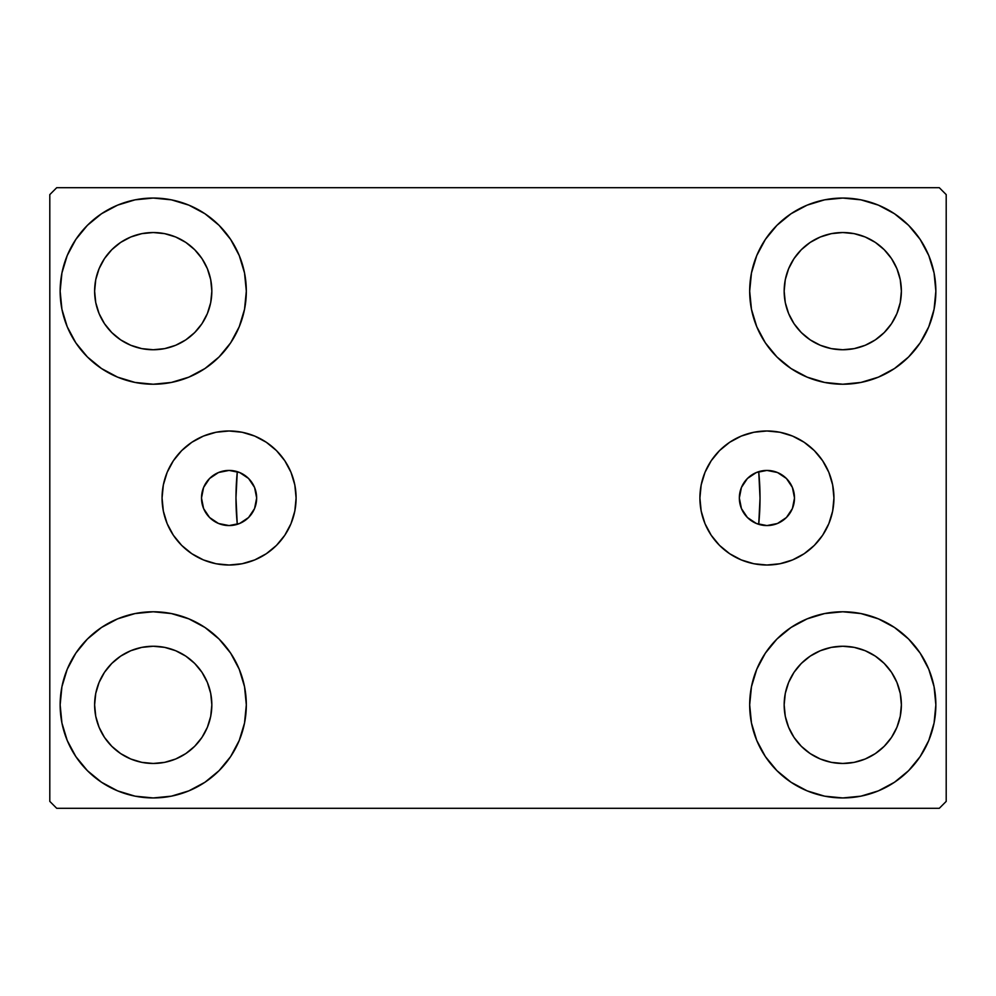 <?xml version="1.0" encoding="UTF-8"?>
<svg xmlns="http://www.w3.org/2000/svg" width="996" height="996" viewBox="0 0 996 996"><rect width="100%" height="100%" fill="white"/><g stroke="black" fill="none" stroke-linecap="round" stroke-linejoin="round"><path stroke-width="1.49" d="M739.343 498A27.577 27.577 0 0 1 766.92 470.423A27.577 27.577 0 0 1 794.497 498L792.405 508.558L786.429 517.509L777.478 523.485L766.92 525.577L756.362 523.485L747.411 517.509L741.435 508.558L739.343 498.025L741.435 487.442L747.411 478.491L756.362 472.515L766.92 470.423L777.478 472.515L786.429 478.491L792.405 487.442L794.497 498A27.577 27.577 0 0 1 766.92 525.577A27.577 27.577 0 0 1 739.343 498M201.503 498A27.577 27.577 0 0 1 229.08 470.423A27.577 27.577 0 0 1 256.657 498L254.565 487.442L248.589 478.491L239.638 472.515L229.08 470.423L218.522 472.515L209.571 478.491L203.595 487.442L201.503 498L203.595 508.558L209.571 517.509L218.522 523.485L229.08 525.577L239.638 523.485L248.589 517.509L254.565 508.558L256.657 498A27.577 27.577 0 0 1 229.08 525.577A27.577 27.577 0 0 1 201.503 498L201.503 498M699.902 498A67.018 67.018 0 0 1 766.92 430.982A67.018 67.018 0 0 1 833.938 498L832.656 511.073L828.846 523.647L822.646 535.238L814.317 545.397L804.158 553.726L792.567 559.926L779.993 563.736L766.92 565.018L753.848 563.736L741.273 559.926L729.682 553.726L719.523 545.397L711.194 535.238L704.994 523.647L701.184 511.073L699.902 498L701.184 484.928L704.994 472.353L711.194 460.762L719.523 450.603L729.682 442.274L741.273 436.074L753.848 432.264L766.92 430.982L779.993 432.264L792.567 436.074L804.158 442.274L814.317 450.603L822.646 460.762L828.846 472.353L832.656 484.928L833.938 498A67.018 67.018 0 0 1 766.92 565.018A67.018 67.018 0 0 1 699.902 498M162.062 498A67.018 67.018 0 0 1 229.08 430.982A67.018 67.018 0 0 1 296.098 498L294.816 511.073L291.006 523.647L284.806 535.238L276.477 545.397L266.318 553.726L254.727 559.926L242.153 563.736L229.08 565.018L216.008 563.736L203.433 559.926L191.842 553.726L181.683 545.397L173.354 535.238L167.154 523.647L163.344 511.073L162.062 498L163.344 484.928L167.154 472.353L173.354 460.762L181.683 450.603L191.842 442.274L203.433 436.074L216.008 432.264L229.08 430.982L242.153 432.264L254.727 436.074L266.318 442.274L276.477 450.603L284.806 460.762L291.006 472.353L294.816 484.928L296.098 498A67.018 67.018 0 0 1 229.08 565.018A67.018 67.018 0 0 1 162.062 498M60.146 704.857A93.089 93.089 0 0 1 153.235 611.768A93.089 93.089 0 0 1 246.323 704.857L244.53 723.021L239.227 740.489L230.636 756.574L219.058 770.68L204.952 782.258L188.854 790.861L171.387 796.165L153.235 797.945L135.07 796.165L117.603 790.861L101.517 782.258L87.411 770.68L75.833 756.574L67.23 740.489L61.926 723.021L60.146 704.857L61.926 686.705L67.23 669.237L75.833 653.139L87.411 639.034L101.517 627.468L117.603 618.865L135.07 613.561L153.235 611.768L171.387 613.561L188.854 618.865L204.952 627.468L219.058 639.034L230.636 653.139L239.227 669.237L244.53 686.705L246.323 704.857A93.089 93.089 0 0 1 153.235 797.945A93.089 93.089 0 0 1 60.146 704.857L61.926 686.705M749.677 291.143A93.089 93.089 0 0 1 842.765 198.055A93.089 93.089 0 0 1 935.854 291.143L934.074 309.295L928.77 326.763L920.167 342.861L908.589 356.966L894.483 368.532L878.397 377.135L860.93 382.439L842.765 384.232L824.613 382.439L807.146 377.135L791.048 368.532L776.942 356.966L765.364 342.861L756.773 326.763L751.47 309.295L749.677 291.143L751.47 272.979L756.773 255.511L765.364 239.426L776.942 225.32L791.048 213.742L807.146 205.139L824.613 199.835L842.765 198.055L860.93 199.835L878.397 205.139L894.483 213.742L908.589 225.32L920.167 239.426L928.77 255.511L934.074 272.979L935.854 291.143A93.089 93.089 0 0 1 842.765 384.232A93.089 93.089 0 0 1 749.677 291.143M749.677 704.857A93.089 93.089 0 0 1 842.765 611.768A93.089 93.089 0 0 1 935.854 704.857L934.074 723.021L928.77 740.489L920.167 756.574L908.589 770.68L894.483 782.258L878.397 790.861L860.93 796.165L842.765 797.945L824.613 796.165L807.146 790.861L791.048 782.258L776.942 770.68L765.364 756.574L756.773 740.489L751.47 723.021L749.677 704.857L751.47 686.705L756.773 669.237L765.364 653.139L776.942 639.034L791.048 627.468L807.146 618.865L824.613 613.561L842.765 611.768L860.93 613.561L878.397 618.865L894.483 627.468L908.589 639.034L920.167 653.139L928.77 669.237L934.074 686.705L935.854 704.857A93.089 93.089 0 0 1 842.765 797.945A93.089 93.089 0 0 1 749.677 704.857M60.146 291.143A93.089 93.089 0 0 1 153.235 198.055A93.089 93.089 0 0 1 246.323 291.143L244.53 309.295L239.227 326.763L230.636 342.861L219.058 356.966L204.952 368.532L188.854 377.135L171.387 382.439L153.235 384.232L135.07 382.439L117.603 377.135L101.517 368.532L87.411 356.966L75.833 342.861L67.23 326.763L61.926 309.295L60.146 291.143L61.926 272.979L67.23 255.511L75.833 239.426L87.411 225.32L101.517 213.742L117.603 205.139L135.07 199.835L153.235 198.055L171.387 199.835L188.854 205.139L204.952 213.742L219.058 225.32L230.636 239.426L239.227 255.511L244.53 272.979L246.323 291.143A93.089 93.089 0 0 1 153.235 384.232A93.089 93.089 0 0 1 60.146 291.143L61.926 272.979M235.977 498A262.023 262.023 0 0 1 237.297 471.668L237.297 471.668A262.023 262.023 0 0 0 237.297 524.332A262.023 262.023 0 0 1 235.977 498M760.023 498A262.023 262.023 0 0 0 758.703 471.668L758.703 471.668A262.023 262.023 0 0 1 758.703 524.332L758.703 524.332A262.023 262.023 0 0 0 760.023 498A262.023 262.023 0 0 1 758.728 523.971M94.62 291.143A58.615 58.615 0 0 1 153.235 232.529A58.615 58.615 0 0 1 211.837 291.143A58.615 58.615 0 0 1 153.235 349.745A58.615 58.615 0 0 1 94.62 291.143L95.741 302.572L99.077 313.566L95.741 302.572L94.62 291.143L95.741 279.702L94.62 291.143M784.163 704.857A58.615 58.615 0 0 1 842.765 646.255A58.615 58.615 0 0 1 901.38 704.857A58.615 58.615 0 0 1 842.765 763.471A58.615 58.615 0 0 1 784.163 704.857L785.284 716.298L788.62 727.292L785.284 716.298L784.163 704.857L785.284 693.428L784.163 704.857M784.163 291.143A58.615 58.615 0 0 1 842.765 232.529A58.615 58.615 0 0 1 901.38 291.143A58.615 58.615 0 0 1 842.765 349.745A58.615 58.615 0 0 1 784.163 291.143L785.284 302.572L788.62 313.566L785.284 302.572L784.163 291.143L785.284 279.702L784.163 291.143M94.62 704.857A58.615 58.615 0 0 1 153.235 646.255A58.615 58.615 0 0 1 211.837 704.857A58.615 58.615 0 0 1 153.235 763.471A58.615 58.615 0 0 1 94.62 704.857L95.741 716.298L99.077 727.292L104.493 737.426L99.077 727.292L95.741 716.298L94.62 704.857L95.741 693.428L94.62 704.857M939.303 187.709L56.697 187.709L49.8 194.606L49.8 801.394L56.697 808.291L939.303 808.291L946.2 801.394L946.2 194.606L939.303 187.709L56.697 187.709L49.8 194.606L49.8 801.394L56.697 808.291L939.303 808.291L946.2 801.394L946.2 194.606L939.303 187.709M135.07 613.561L153.235 611.768L171.387 613.561M860.93 382.439L842.765 384.232L824.613 382.439M824.613 613.561L842.765 611.768L860.93 613.561M171.387 382.439L153.235 384.232L135.07 382.439M238.056 471.917L237.26 472.079L235.977 497.763L237.21 523.448L237.297 524.332L238.056 524.083M757.944 524.083L758.74 523.921L760.023 498.237L758.79 472.552L758.703 471.668L757.944 471.917M751.158 475.366L750.274 476.001M745.245 480.944L744.435 482.027M740.937 488.737L740.439 490.293M740.439 505.707L740.937 507.263M744.435 513.973L745.245 515.057M750.274 519.999L751.158 520.634M244.842 520.634L245.726 519.999M250.755 515.057L251.565 513.973M255.063 507.263L255.561 505.707M255.561 490.293L255.063 488.737M251.565 482.027L250.755 480.944M245.726 476.001L244.842 475.366M111.789 332.577L120.665 339.873L130.8 345.288L141.793 348.625L153.235 349.745L164.664 348.625L175.657 345.288L164.664 348.625L153.235 349.745L141.793 348.625L130.8 345.288L120.665 339.873L111.789 332.577L104.493 323.7L99.077 313.566M194.681 332.577L201.964 323.7L207.38 313.566L210.716 302.572L211.837 291.143L210.716 279.702L207.38 268.708L210.716 279.702L211.837 291.143L210.716 302.572L207.38 313.566L201.964 323.7L194.681 332.577L185.791 339.873L175.657 345.288M194.681 249.697L185.791 242.401L175.657 236.986L164.664 233.649L153.235 232.529L141.793 233.649L130.8 236.986L141.793 233.649L153.235 232.529L164.664 233.649L175.657 236.986L185.791 242.401L194.681 249.697L201.964 258.574L207.38 268.708M111.789 249.697L104.493 258.574L99.077 268.708L95.741 279.702L99.077 268.708L104.493 258.574L111.789 249.697L120.665 242.401L130.8 236.986M801.319 746.303L810.209 753.599L820.343 759.014L831.336 762.351L842.765 763.471L854.207 762.351L865.2 759.014L854.207 762.351L842.765 763.471L831.336 762.351L820.343 759.014L810.209 753.599L801.319 746.303L794.036 737.426L788.62 727.292M884.211 746.303L891.507 737.426L896.923 727.292L900.26 716.298L901.38 704.857L900.26 693.428L896.923 682.434L900.26 693.428L901.38 704.857L900.26 716.298L896.923 727.292L891.507 737.426L884.211 746.303L875.335 753.599L865.2 759.014M884.211 663.423L875.335 656.127L865.2 650.712L854.207 647.375L842.765 646.255L831.336 647.375L820.343 650.712L831.336 647.375L842.765 646.255L854.207 647.375L865.2 650.712L875.335 656.127L884.211 663.423L891.507 672.3L896.923 682.434M801.319 663.423L794.036 672.3L788.62 682.434L785.284 693.428L788.62 682.434L794.036 672.3L801.319 663.423L810.209 656.127L820.343 650.712M920.167 342.861L917.241 346.994M801.319 332.577L810.209 339.873L820.343 345.288L831.336 348.625L842.765 349.745L854.207 348.625L865.2 345.288L854.207 348.625L842.765 349.745L831.336 348.625L820.343 345.288L810.209 339.873L801.319 332.577L794.036 323.7L788.62 313.566M884.211 332.577L891.507 323.7L896.923 313.566L900.26 302.572L901.38 291.143L900.26 279.702L896.923 268.708L900.26 279.702L901.38 291.143L900.26 302.572L896.923 313.566L891.507 323.7L884.211 332.577L875.335 339.873L865.2 345.288M884.211 249.697L875.335 242.401L865.2 236.986L854.207 233.649L842.765 232.529L831.336 233.649L820.343 236.986L831.336 233.649L842.765 232.529L854.207 233.649L865.2 236.986L875.335 242.401L884.211 249.697L891.507 258.574L896.923 268.708M801.319 249.697L794.036 258.574L788.62 268.708L785.284 279.702L788.62 268.708L794.036 258.574L801.319 249.697L810.209 242.401L820.343 236.986M75.833 653.139L78.759 649.006M111.789 746.303L120.665 753.599L130.8 759.014L141.793 762.351L153.235 763.471L164.664 762.351L175.657 759.014L164.664 762.351L153.235 763.471L141.793 762.351L130.8 759.014L120.665 753.599L111.789 746.303L104.493 737.426M194.681 746.303L201.964 737.426L207.38 727.292L210.716 716.298L211.837 704.857L210.716 693.428L207.38 682.434L210.716 693.428L211.837 704.857L210.716 716.298L207.38 727.292L201.964 737.426L194.681 746.303L185.791 753.599L175.657 759.014M194.681 663.423L185.791 656.127L175.657 650.712L164.664 647.375L153.235 646.255L141.793 647.375L130.8 650.712L141.793 647.375L153.235 646.255L164.664 647.375L175.657 650.712L185.791 656.127L194.681 663.423L201.964 672.3L207.38 682.434M111.789 663.423L104.493 672.3L99.077 682.434L95.741 693.428L99.077 682.434L104.493 672.3L111.789 663.423L120.665 656.127L130.8 650.712M75.833 342.861L78.759 346.994M920.167 653.139L917.241 649.006M934.074 723.021L935.854 704.857M934.074 309.295L935.854 291.143M229.08 430.982L242.153 432.264M229.08 565.018L216.008 563.736M766.92 565.018L779.993 563.736M766.92 430.982L753.848 432.264M236.139 471.332L237.297 471.668A262.023 262.023 0 0 0 237.297 524.332L236.139 524.668M232.342 525.39L230.151 525.564M225.93 525.402L224.162 525.141M218.423 523.435L217.688 523.112M213.194 520.547L211.575 519.314M208.674 516.563L207.23 514.832M205.101 511.62L204.08 509.641M202.624 505.806L202.151 503.951M202.151 492.049L202.624 490.194M204.08 486.359L205.101 484.38M207.23 481.168L208.674 479.437M211.575 476.686L213.194 475.453M217.688 472.888L218.423 472.565M224.162 470.859L225.93 470.598M230.151 470.436L232.342 470.61M759.861 524.668L758.703 524.332A262.023 262.023 0 0 0 758.703 471.668L759.861 471.332M763.658 470.61L765.849 470.436M770.07 470.598L771.838 470.859M777.577 472.565L778.312 472.888M782.806 475.453L784.425 476.686M787.326 479.437L788.77 481.168M790.899 484.38L791.92 486.359M793.376 490.194L793.849 492.049M793.849 503.951L793.376 505.806M791.92 509.641L790.899 511.62M788.77 514.832L787.326 516.563M784.425 519.314L782.806 520.547M778.312 523.112L777.577 523.435M771.838 525.141L770.07 525.402M765.849 525.564L763.658 525.39"/></g></svg>
